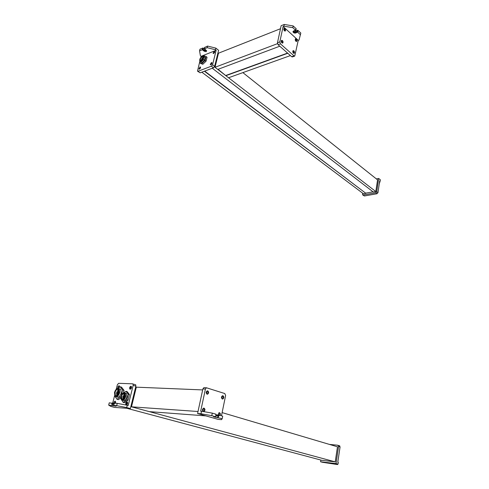 <?xml version="1.0" encoding="UTF-8"?>
<svg xmlns="http://www.w3.org/2000/svg" width="489" height="489" viewBox="0 0 489 489"><rect width="100%" height="100%" fill="white"/><g stroke="black" fill="none" stroke-linecap="round" stroke-linejoin="round"><path stroke-width="0.73" d="M205.9 415.894L149.273 411.628L131.492 406.824L136.327 387.172L202.666 389.922M198.014 411.5L131.492 406.824M126.682 407.569L130.361 408.553L114.524 407.398L110.862 406.432L108.668 405.112L116.119 406.212L113.497 405.467L116.682 405.674L117.262 403.364L127.256 405.259L126.682 407.569L116.682 405.674M114.347 403.627L109.255 402.832L108.668 405.112M130.361 408.553L135.875 386.163L133.167 385.356L128.179 405.509L127.256 405.259M133.167 385.356L133.008 384.018L132.605 383.816L118.644 383.309L117.372 384.745L116.229 389.232M135.875 386.163L135.71 384.825L135.306 384.629M114.567 395.754L112.672 403.174M127.623 403.419L127.384 403.046L126.957 404.122L127.44 403.981M115.685 402.557L115.465 402.27L114.982 403.211M131.523 387.691L131.29 387.331L130.856 388.388L131.333 388.26M119.603 387.111L119.383 386.83L118.888 387.704M130.196 389.232C131.376 388.694 131.761 387.759 131.345 386.42L130.948 386.224C129.768 386.762 129.389 387.704 129.805 389.036L130.196 389.232M126.284 404.99C127.476 404.452 127.861 403.498 127.427 402.129L127.042 401.934C125.844 402.478 125.465 403.431 125.905 404.8L126.284 404.99M119.585 387.19L119.047 385.742C118.026 386.133 117.611 386.988 117.8 388.315M115.459 403.242L115.483 401.359L115.123 401.176C114.249 401.42 113.803 402.184 113.784 403.474M131.339 386.408C130.27 387.111 129.952 388.046 130.38 389.201L129.805 389.036M115.483 401.359L114.359 403.59M127.415 402.117C126.345 402.844 126.034 403.792 126.486 404.953L125.905 404.8M119.426 385.931L118.283 388.144M111.981 403.009L111.785 403.773L113.821 404.207M114.487 403.199L113.564 405.454M114.493 403.18L117.262 403.364M121.382 395.173L120.814 397.429C121.718 400.809 123.173 400.509 125.172 396.53C125.459 393.113 124.463 392.245 122.177 393.938L121.382 395.173M121.064 399.103L123.21 402.41L126.859 399.8L128.246 394.22L125.991 391.298L124.041 392.704M122.464 399.843L122.696 400.179C124.359 401.194 125.771 400.124 126.938 396.97L126.523 393.529L125.196 393.064M120.93 398.578L121.474 399.843C123.136 400.858 124.548 399.788 125.71 396.628L125.306 393.18C124.554 392.435 123.656 392.551 122.598 393.523M124.695 396.506L124.414 394.097C123.252 393.382 122.268 394.128 121.455 396.322L121.743 398.737C122.898 399.446 123.882 398.7 124.695 396.506M126.859 399.8L128.081 400.143L124.432 402.747L123.21 402.41M128.081 400.143L129.463 394.568L128.246 394.22M129.463 394.568L127.201 391.646L125.991 391.298M123.729 397.025L123.656 397.435M123.613 397.912L123.638 398.376M123.619 399.256L124.163 399.495M123.405 399.427L123.583 399.965M124.719 395.088L124.328 395.595M124.09 396.017L123.864 396.573M124.243 396.989L122.531 396.689M117.409 393.18L117.299 393.737M117.25 394.22L117.25 394.8M114.982 392.465L115.343 395.619C116.84 396.524 118.118 395.546 119.182 392.679L118.821 389.544C117.329 388.633 116.046 389.605 114.982 392.465M119.683 392.704L119.243 388.828C117.391 387.698 115.807 388.902 114.487 392.441L114.933 396.347C116.785 397.465 118.369 396.249 119.683 392.704M119.163 390.265L118.686 390.705M118.466 390.968L118.038 391.603M117.812 392.037L117.543 392.722M117.446 390.583L119.212 390.998M116.504 396.817C118.356 397.857 119.921 396.628 121.205 393.138L120.759 389.262L119.194 388.779M121.419 395.106L122.696 390.033L120.178 386.756L118.081 388.29M114.573 395.772L117.005 399.281L121.089 396.334M123.436 392.905L124.059 390.424L122.696 390.033M124.059 390.424L121.541 387.154L120.178 386.756M120.82 397.899L118.381 399.66L117.005 399.281M118.332 389.189L117.99 389.177M130.832 406.64L335.222 461.867L321.823 460.314L126.877 408.297M135.673 386.976L136.327 387.172M222.122 412.606L337.483 446.799L335.222 461.867M339.335 445.675L340.069 446.915L337.783 462.252L338.284 462.386L338.027 464.134L337.441 464.55L322.624 462.313L320.588 461.775L320.857 460.051M338.027 464.134L336.004 463.596L338.571 446.469L340.069 446.915M338.571 446.469L337.838 445.228L329.433 444.409M336.004 463.596L320.588 461.775M221.468 415.803L225.612 395.528L224.806 393.547L206.413 387.765L205.423 389.03L200.679 411.176L201.535 411.231L200.991 413.767L211.774 415.668L215.949 416.885L213.632 416.811L222.195 418.67L222.709 416.163L219.176 415.13L219.005 415.974L218.559 415.839L218.21 417.52M201.535 411.231L212.305 413.126L211.774 415.668M200.991 413.767L197.58 413.523L218.143 419.385L221.548 419.654L222.195 418.67M197.58 413.523L202.88 388.926L205.423 389.03M204.433 387.667L203.87 387.667L202.88 388.926M218.491 414.923L218.742 413.688L218.491 414.923M203.045 410.418L203.314 409.159L203.045 410.418M221.982 397.96L222.232 396.744L221.982 397.96M206.731 393.132L206.994 391.891L206.731 393.132M222.312 399.006L222.831 399.006C224.09 397.93 224.139 396.848 222.978 395.76L222.458 395.76C221.199 396.836 221.15 397.918 222.312 399.006M220.044 415.387C220.588 414.134 220.405 413.236 219.494 412.698L218.993 412.698L218.008 415.014M207.049 394.189L207.605 394.189C208.907 393.089 208.956 391.989 207.752 390.882L207.195 390.882C205.887 391.982 205.838 393.083 207.049 394.189M203.357 411.506L203.895 411.5C205.239 410.369 205.301 409.25 204.078 408.144L203.534 408.15C202.189 409.281 202.128 410.399 203.357 411.506M222.263 398.987L222.287 398.981C223.534 397.942 223.601 396.866 222.489 395.748M203.283 411.475L203.357 411.463C204.677 410.387 204.757 409.275 203.601 408.132M219.561 415.247C220.019 414.079 219.848 413.229 219.041 412.685M207.012 394.177L207.061 394.165C208.357 393.089 208.418 391.989 207.238 390.87M216.211 415.607L218.559 415.839M216.713 415.644L216.859 414.929L215.838 414.806M212.305 413.126L215.906 414.177L215.832 416.836M215.741 415.027L215.906 414.177M215.851 416.842L216.181 415.149M216.859 414.929L219.176 415.13M217.984 52.8L218.485 53.197L280.49 28.717M218.485 53.197L215.013 67.293L277.495 43.662M215.013 67.293L217.764 69.42L279.769 46.217M218.045 69.31L225.881 75.691L287.776 53.27M225.881 75.691L228.546 77.751L290.405 55.587M225.949 75.422L287.563 53.087M197.727 71.302L200.148 72.824L213.485 67.782L211.401 66.174L212.568 64.731L216.138 50.294L215.453 49.75L215.857 48.124L207.593 46.07L204.579 47.488M215.453 49.75L207.183 47.69L207.593 46.07M200.79 57.525L201.095 56.308L200.404 55.777L199.549 50.801L199.964 49.193L202.886 47.995L205.374 49.542M211.401 66.174L198.057 71.26L197.501 71.131L199.83 61.278M215.857 48.124L218.595 50.318L214.647 66.345L212.568 64.731M213.485 67.782L214.647 66.345M214.683 52.396L214.035 53.099M200.502 68.032L199.879 68.741M211.884 63.674L211.334 64.444M216.138 50.294L201.095 56.308M200.025 66.975L198.913 69.004L199.475 69.132L200.588 67.103L200.025 66.975M203.455 56.064L202.849 55.85L202.22 56.333M211.389 62.586L210.258 64.634L210.845 64.774L211.975 62.726L211.389 62.586M214.188 51.321L213.063 53.35L213.65 53.478L214.781 51.455L214.188 51.321M200.466 67.305L199.298 69.181M214.836 51.614L213.442 53.533M212.03 62.879L210.643 64.823M206.15 50.153L204.573 50.349L202.617 49.071L202.886 47.995M204.659 48.325L204.274 48.478L204.524 48.753M204.139 50.526L203.999 51.058L202.379 49.786L202.513 49.248L204.139 50.526L206.658 50.813M203.999 51.058C205.447 51.84 206.34 51.797 206.676 50.917L204.555 48.9L204.689 48.222M207.183 47.69L204.549 48.766M202.379 49.786L199.549 50.801M200.392 61.712L200.759 61.993C201.664 62.879 202.862 62.317 204.359 60.306L205.08 57.457L204.066 56.516L202.684 56.174M203.766 57.182L202.611 56.198C201.334 56.663 200.392 57.72 199.787 59.383L199.756 59.493C199.94 61.993 201.144 61.755 203.363 58.79L204.157 56.736M203.363 58.79L203.436 59.591L204.359 60.306M199.94 61.443L199.628 62.659L201.865 63.564L205.129 60.502L206.126 56.547L203.864 55.673L203.442 56.076M205.08 57.457L204.439 56.803M199.671 60.398L199.836 61.284C200.734 62.17 201.939 61.602 203.436 59.591M200.197 59.322L200.239 60.385C201.291 60.984 202.287 60.226 203.228 58.118L203.186 57.06C202.14 56.461 201.144 57.213 200.197 59.322M201.865 63.564L202.794 64.273L200.551 63.368L199.628 62.659M202.794 64.273L206.052 61.217L205.129 60.502M206.052 61.217L207.049 57.262L206.126 56.547M242.874 72.616L377.569 179.866L375.809 191.566L373.315 192.012L212.275 68.24M214.445 66.852L375.809 191.566M204.402 71.217L365.894 193.344L363.449 193.778L201.816 72.195M204.689 71.107L365.894 193.344M373.083 191.835L365.931 193.118M380.13 181.107L380.332 179.769L378.688 178.454L376.701 191.737L375.729 192.788L376.976 193.748L377.948 192.697L379.721 180.783L380.13 181.107L379.262 183.882M362.655 193.186L362.581 194.824L363.156 195.032L375.729 192.788M363.156 195.032L364.409 195.973L376.976 193.748M364.409 195.973L362.832 195.007M376.359 178.901L378.688 178.454M277.459 42.787L279.812 41.895L283.113 26.492L283.895 26.18L284.268 24.45L281.144 25.697L277.459 42.787L278.119 44.762L291.695 56.724L294.036 55.893L294.745 56.088L298.241 40.349L299.023 40.061L300.821 33.05L297.893 30.324L295.704 30.88L294.427 30.703M283.895 26.18L292.813 27.659L293.18 25.929L284.268 24.45M279.812 41.895L280.472 43.876L294.036 55.893M291.695 56.724L292.404 56.92L294.702 56.107M283.975 30.11L284.402 30.379L284.305 29.432L283.883 29.847M295.442 40.587L295.814 40.789L295.717 39.86L295.301 40.177M281.743 41.455L281.835 42.415L281.743 41.455M292.954 52.415L293.363 52.678L293.272 51.736L292.856 52.127M298.241 40.349L283.113 26.492M282.391 40.538L281.64 40.33C281.01 40.978 281.096 41.828 281.896 42.873L282.648 43.087C283.284 42.439 283.198 41.589 282.391 40.538M284.953 28.521L284.201 28.295C283.583 28.937 283.675 29.774 284.464 30.825L285.215 31.045C285.833 30.41 285.747 29.572 284.953 28.521M293.92 50.838L293.204 50.636C292.581 51.272 292.66 52.109 293.443 53.142L294.158 53.344C294.775 52.708 294.696 51.871 293.92 50.838M296.358 38.961L295.643 38.753C295.038 39.377 295.124 40.208 295.894 41.241L296.603 41.449C297.208 40.819 297.129 39.994 296.358 38.961M282.361 43.118L281.896 40.728L281.432 40.483M296.316 41.473L295.863 39.144L295.435 38.912M284.934 31.076L284.457 28.717L283.987 28.46M293.865 53.368L293.424 51.015L292.997 50.789M295.466 30.122L296.145 28.698L293.18 25.929M296.145 28.698L296.102 29.004M293.84 31.051L295.912 29.847M292.813 27.659L295.503 30.184L293.596 30.978L292.984 31.816C293.449 32.855 294.384 33.252 295.784 33.001L297.984 31.773L297.178 31.369L295.466 32.023L295.704 30.88M293.785 31.314L295.466 32.023M293.119 31.32C293.638 32.317 294.567 32.684 295.9 32.427L295.784 33.001M300.472 34.768L297.868 32.347L297.984 31.773M297.746 31.724L295.9 32.427M112.666 403.896L112.274 405.424M112.128 403.798L111.737 405.326M112.25 403.058L112.06 403.792M124.42 394.11L123.809 393.804M123.772 394.085L124.102 393.853M119.053 389.886L118.259 389.66L118.375 389.207M117.886 389.77L118.222 389.165M117.873 389.629L117.99 389.158M215.826 416.897L215.747 417.27M217.972 415.736L217.623 417.417M218.883 415.075L218.717 415.888M200.148 72.824L198.057 71.26M204.573 50.349L204.842 49.273M203.063 49.163L203.338 48.087M204.359 48.356L204.634 47.28M202.153 49.744L202.287 49.206M202.733 59.224L202.501 58.967L202.862 59.01M376.701 191.737L377.948 192.697M278.119 44.762L280.472 43.876M297.178 31.369L297.416 30.22M297.66 31.473L297.893 30.324M295.46 30.116L295.582 29.542M135.71 384.825L133.008 384.018M114.463 403.187L114.267 403.945M113.888 403.938L113.503 405.454M126.523 393.529L125.306 393.18M122.696 400.179L121.474 399.843M122.782 399.03L121.743 398.737M124.53 394.861L123.735 394.666M124.805 395.112L123.851 394.837M123.925 395.79L123.13 395.748M124.732 396.194L123.191 395.766M123.277 396.713L122.47 396.671M124.664 396.616L123.228 396.561M124.579 396.897L124.151 396.775M124.518 397.062L123.338 396.732M124.658 395.693L123.87 395.638M124.787 396.035L123.98 395.809M123.528 398.498L122.837 398.614M123.326 398.749L122.898 398.633M123.448 397.685L122.653 397.643M124.017 398.022L122.715 397.655M124.188 397.588L123.393 397.533M124.114 397.875L123.509 397.704M124.622 394.427L123.9 394.226M123.79 393.81L123.809 394.195M116.663 395.986L115.343 395.619M120.759 389.262L119.243 388.828M119.218 391.182L117.531 390.699M117.024 393.981L116.26 393.938M118.008 394.434L116.315 393.957M117.128 395.1L116.364 395.057M117.635 395.412L116.419 395.069M116.92 392.869L116.156 392.826M117.904 393.321L116.217 392.844M118.448 392.942L116.865 392.704M118.998 393.278L117.745 392.924M118.778 393.798L116.969 393.816M117.574 391.793L116.816 391.756M118.558 392.251L116.871 391.775M117.843 394.971L117.073 394.935M117.776 395.277L117.189 395.112M118.466 394.385L117.079 394M119.108 391.866L117.525 391.634M119.298 392.105L118.405 391.848M119.267 392.276L117.635 391.811M118.558 394.238L117.849 394.036M119.145 392.82L118.393 392.783M119.053 393.113L118.509 392.96M118.662 393.358L116.975 392.881M119.212 390.277L118.045 389.941M117.971 389.165L117.928 389.91M338.247 445.412L339.745 445.858M203.87 387.667L206.413 387.765M222.287 398.981L222.831 399.006M203.357 411.463L203.895 411.5M207.061 394.165L207.605 394.189M215.967 414.201L215.79 415.039M216.297 415.198L215.949 416.885M204.518 48.79L204.647 48.283M204.292 48.411L204.549 47.402M202.611 56.198L202.941 56.101M204.989 57.231L204.066 56.516M201.804 60.269L201.034 59.682M202 60.104L201.016 59.664M203.027 58.692L202.165 58.026M203.124 58.448L202.122 57.898M201.566 60.434L201.26 60.196M201.786 60.281L201.211 60.068M202.312 59.786L201.792 59.383M202.477 59.591L201.768 59.365M203.247 58.05L202.856 57.751M203.29 57.769L202.813 57.623M202.507 59.554L201.602 58.851M202.654 59.346L201.554 58.723M202.88 58.98L202.342 58.558M202.996 58.747L202.318 58.546M200.624 60.679L200.239 60.385M293.076 31.382L292.984 31.816M295.503 30.184L295.619 29.609M295.986 29.982L296.224 28.833"/></g></svg>
